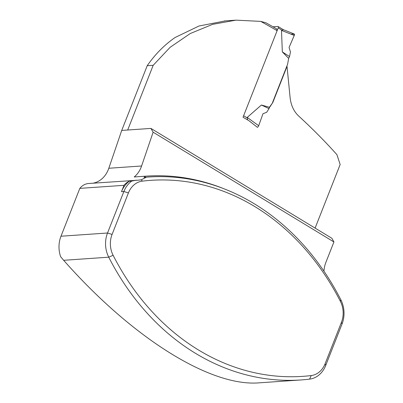 <?xml version="1.0" encoding="UTF-8"?>
<svg xmlns="http://www.w3.org/2000/svg" width="403" height="403" viewBox="0 0 403 403"><rect width="100%" height="100%" fill="white"/><g stroke="black" fill="none" stroke-linecap="round" stroke-linejoin="round"><path stroke-width="0.6" d="M266.015 22.82A374.12 107.082 21.5 0 1 276.654 28.91L277.118 30.693A376.221 107.682 -158.5 0 0 260.726 21.384L266.015 22.82M269.209 107.959L272.801 102.528L287.027 66.414L290.105 97.591C290.961 105.248 293.767 111.349 298.527 115.893C312.733 128.97 325.533 141.896 336.923 154.671L340.152 164.52L315.106 228.098M277.118 30.693L243.029 117.233L248.888 120.663L257.386 127.303M323.947 271.169A25.575 21.001 86 0 1 325.896 262.338L333.921 241.966L331.886 238.289L150.918 128.411L127.696 130.018L153.195 65.291L170.096 47.337L190.261 33.53L212.567 24.361L235.972 20.15L260.726 21.384M225.484 20.875L198.991 26.009L175.124 37.494A129.983 106.735 86 0 0 147.216 65.704L121.721 130.431L108.815 168.258A25.575 21.001 -94 0 1 93.012 183.204M301.041 379.948L259.048 382.85C210.275 386.89 132.043 337.825 63.649 260.298L60.581 256.585A25.157 20.659 -94 0 1 60.979 236.223L79.829 188.372A16.77 13.773 86 0 1 88.675 183.501L138.748 180.146L141.357 179.778L146.41 177.189A251.583 206.588 86 0 1 148.546 177.028A251.583 206.588 86 0 1 340.847 299.792A25.157 20.659 86 0 1 342.051 323.967L325.705 365.476A25.157 20.659 86 0 1 309.595 379.137A251.583 206.588 86 0 1 301.041 379.948A251.583 206.588 86 0 1 108.734 257.185A25.157 20.659 86 0 1 107.53 233.005L123.882 191.501A25.157 20.659 86 0 1 131.761 181.078L135.861 180.242M153.195 65.291L147.216 65.704M127.696 130.018L121.721 130.431M79.829 188.372L123.993 185.32L121.494 191.662L123.882 191.501L128.421 192.921A21.697 17.818 -94 0 1 142.319 181.138A248.122 203.747 -94 0 1 340.414 301.419A21.697 17.818 -94 0 1 341.452 322.269L325.1 363.778A21.697 17.818 -94 0 1 311.207 375.561A248.122 203.747 -94 0 1 113.112 255.285A21.697 17.818 -94 0 1 112.074 234.43L128.421 192.921M134.698 176.932A252.631 207.444 86 0 0 134.219 176.967L145.609 176.182A252.631 207.444 86 0 1 146.082 176.146L134.698 176.932M222.763 188.287A252.631 207.444 86 0 0 146.082 176.146M333.921 241.966L153.125 132.194L141.594 165.991A25.575 21.001 -94 0 1 134.219 176.967M148.546 177.028L146.158 177.189A251.583 206.588 86 0 0 144.022 177.35A25.575 21.001 86 0 0 145.609 176.182M123.993 185.32A16.77 13.773 -94 0 1 129.373 181.244A25.157 20.659 86 0 0 121.494 191.662M144.022 177.35L146.41 177.189M131.761 181.078L129.373 181.244M150.918 128.411L153.125 132.194M286.76 66.43L287.027 66.414M261.406 105.022L269.018 108.634L266.68 112.281L262.968 113.742L258.681 125.731L247.215 117.409L261.406 105.022L269.4 107.263L272.801 102.528M272.534 102.548L287.586 64.334L288.659 58.37L282.327 51.911L281.49 30.396L283.505 29.807M273.002 26.8L277.848 26.462A1.677 0.826 121.3 0 1 278.125 26.522A1.677 0.826 121.3 0 1 278.211 27.893L277.113 30.683M247.215 117.409L247.583 119.893M269.018 108.634L269.4 107.263M282.327 51.911L289.54 56.546L290.457 51.922L289.067 47.494L294.245 35.444L293.918 33.928L290.936 34.134M289.54 56.546L288.659 58.37M281.49 30.396L294.245 35.444L289.067 47.494M258.681 125.731A1.677 0.826 121.3 0 1 257.326 127.328M294.245 35.444A1.677 0.826 -58.7 0 0 294.135 33.958L283.334 29.686M60.979 236.223L107.53 233.005L112.074 234.43M142.319 181.138L141.357 179.778M340.414 301.419L340.847 299.792M113.112 255.285L108.734 257.185L63.649 260.298M311.207 375.561L309.595 379.137M325.1 363.778L325.705 365.476M341.452 322.269L342.051 323.967M137.02 180.201L134.713 180.363M141.594 165.991L108.815 168.258M278.211 27.893L281.853 30.104M243.614 115.742L247.251 117.948M224.325 20.956L235.488 20.185M278.125 26.522L283.425 29.741"/></g></svg>
